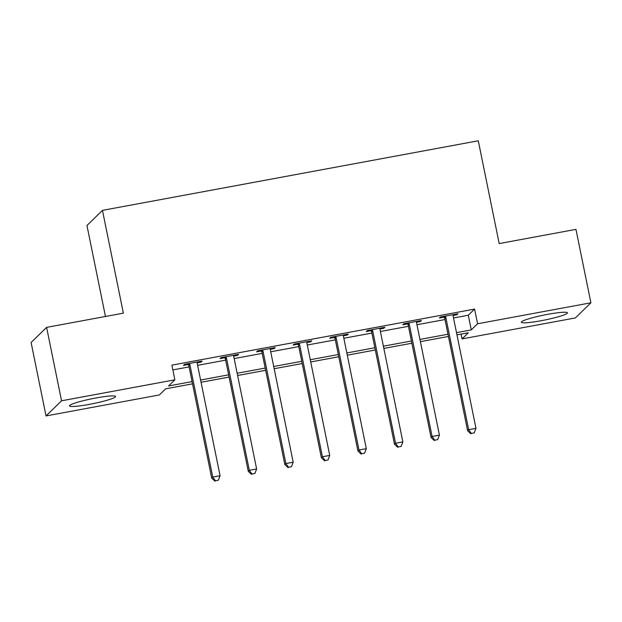 <?xml version="1.0" encoding="UTF-8"?>
<svg xmlns="http://www.w3.org/2000/svg" width="622" height="622" viewBox="0 0 622 622"><rect width="100%" height="100%" fill="white"/><g stroke="black" fill="none" stroke-linecap="round" stroke-linejoin="round"><path stroke-width="0.93" d="M95.811 398.002A23.512 2.504 -11.5 0 1 115.583 396.502A23.512 2.504 -11.5 0 1 89.273 404.378A23.512 2.504 -11.5 0 1 69.501 405.878A23.512 2.504 -11.5 0 1 95.811 398.002M547.663 314.343A23.512 2.504 -11.5 0 1 567.435 312.843A23.512 2.504 -11.5 0 1 541.124 320.727A23.512 2.504 -11.5 0 1 521.36 322.219A23.512 2.504 -11.5 0 1 547.663 314.343M105.468 316.481L86.956 225.498L102.459 210.368L478.279 140.79L499.194 243.583L575.964 229.37L590.9 302.797L575.397 317.928L462.068 338.904L468.35 332.77L456.96 334.885M461.089 334.115L462.068 338.904M192.532 383.836L165.654 388.812L159.364 394.947L46.036 415.931L61.547 400.801L174.875 379.817L168.585 385.951L192.081 381.605M61.547 400.801L46.603 327.374L31.1 342.504L46.036 415.931M453.516 317.959L468.296 315.222L474.586 309.095L171.882 365.137L174.875 379.817M172.862 369.919L189.088 366.918M197.609 365.339L225.646 360.146M234.167 358.575L262.204 353.382M270.725 351.803L298.762 346.609M307.284 345.031L335.32 339.845M343.842 338.267L371.878 333.073M380.4 331.495L408.436 326.309M416.958 324.731L444.994 319.537M453.088 315.471L456.921 314.763L457.971 313.745L440.423 316.987L439.373 318.013L444.131 317.134M416.53 322.243L420.363 321.535L421.413 320.509L403.865 323.759L402.815 324.777L407.573 323.899M379.972 329.007L383.805 328.299L384.855 327.281L367.307 330.531L366.257 331.549L371.015 330.671M343.414 335.779L347.247 335.071L348.297 334.045L330.748 337.295L329.699 338.321L334.457 337.435M306.864 342.543L310.689 341.836L311.739 340.817L294.19 344.067L293.141 345.086L297.899 344.207M270.306 349.315L274.131 348.608L275.181 347.581L257.632 350.831L256.583 351.858L261.341 350.971M233.748 356.079L237.573 355.372L238.623 354.353L221.074 357.603L220.025 358.622L224.783 357.743M197.19 362.851L201.015 362.144L202.064 361.118L184.516 364.368L183.467 365.394L188.225 364.508M46.603 327.374L123.374 313.161L102.459 210.368M474.586 309.095L477.572 323.774L590.9 302.797M456.501 332.646L471.282 329.909L477.572 323.774M200.603 380.026L228.639 374.833M237.161 373.254L265.197 368.068M273.719 366.49L301.756 361.296M310.277 359.718L338.314 354.532M346.835 352.954L374.872 347.76M383.393 346.182L411.422 340.996M419.943 339.418L447.98 334.224M448.439 336.455L420.402 341.649M411.881 343.227L383.844 348.421M375.323 349.999L347.286 355.185M338.765 356.764L310.728 361.957M302.206 363.536L274.17 368.722M265.648 370.3L237.612 375.494M229.09 377.072L201.054 382.258M468.296 315.222L471.282 329.909M456.758 313.962L456.921 314.763M420.2 320.734L420.363 321.535M383.642 327.499L383.805 328.299M347.084 334.271L347.247 335.071M310.526 341.043L310.689 341.836M273.968 347.807L274.131 348.608M237.41 354.579L237.573 355.372M200.852 361.343L201.015 362.144M445.842 317.508L444.792 318.534L467.62 430.727L468.661 429.701L445.842 317.508A3.017 2.954 45.7 0 0 445.406 316.45L445.181 316.108M471.321 433.425L474.244 432.881L471.321 433.425L468.661 429.701L475.978 428.348L453.15 316.155A3.017 2.954 45.7 0 1 453.135 315.02L453.213 314.623M444.792 318.534A3.017 2.954 45.7 0 0 444.357 317.477L443.649 316.396M467.62 430.727L470.901 433.829M474.244 432.881L475.978 428.348M409.284 324.28L408.234 325.298L431.062 437.491L432.103 436.473L409.284 324.28A3.017 2.954 45.7 0 0 408.848 323.222L408.623 322.88M434.762 440.189L437.686 439.645L434.762 440.189L432.103 436.473L439.42 435.12L416.592 322.927A3.017 2.954 45.7 0 1 416.584 321.792L416.654 321.387M408.234 325.298A3.017 2.954 45.7 0 0 407.799 324.241L407.091 323.16M431.062 437.491L434.343 440.601M437.686 439.645L439.42 435.12M372.726 331.052L371.676 332.07L394.503 444.263L395.545 443.237L372.726 331.052A3.017 2.954 45.7 0 0 372.29 329.994L372.065 329.644M398.204 446.961L401.128 446.417L398.204 446.961L395.545 443.237L402.862 441.884L380.034 329.691A3.017 2.954 45.7 0 1 380.026 328.556L380.096 328.159M371.676 332.07A3.017 2.954 45.7 0 0 371.241 331.013L370.533 329.932M394.503 444.263L397.785 447.366M401.128 446.417L402.862 441.884M336.168 337.816L335.118 338.842L357.945 451.028L358.987 450.009L336.168 337.816A3.017 2.954 45.7 0 0 335.732 336.759L335.507 336.416M361.646 453.726L364.57 453.181L361.646 453.726L358.987 450.009L366.304 448.656L343.476 336.463A3.017 2.954 45.7 0 1 343.468 335.328L343.538 334.924M335.118 338.842A3.017 2.954 45.7 0 0 334.683 337.785L333.975 336.696M357.945 451.028L361.226 454.138M364.57 453.181L366.304 448.656M299.61 344.588L298.56 345.607L321.387 457.8L322.437 456.773L299.61 344.588A3.017 2.954 45.7 0 0 299.174 343.531L298.949 343.181M325.088 460.498L328.012 459.953L325.088 460.498L322.437 456.773L329.746 455.421L306.918 343.227A3.017 2.954 45.7 0 1 306.91 342.092L306.98 341.696M298.56 345.607A3.017 2.954 45.7 0 0 298.125 344.549L297.417 343.468M321.387 457.8L324.668 460.902M328.012 459.953L329.746 455.421M263.052 351.352L262.002 352.379L284.829 464.564L285.879 463.546L263.052 351.352A3.017 2.954 45.7 0 0 262.616 350.295L262.391 349.953M288.53 467.262L291.454 466.725L288.53 467.262L285.879 463.546L293.187 462.193L270.36 349.999A3.017 2.954 45.7 0 1 270.352 348.864L270.422 348.468M262.002 352.379A3.017 2.954 45.7 0 0 261.567 351.321L260.859 350.233M284.829 464.564L288.11 467.674M291.454 466.725L293.187 462.193M226.494 358.124L225.444 359.143L248.271 471.336L249.321 470.31L226.494 358.124A3.017 2.954 45.7 0 0 226.058 357.067L225.833 356.717M251.972 474.034L254.896 473.49L251.972 474.034L249.321 470.31L256.629 468.957L233.802 356.764A3.017 2.954 45.7 0 1 233.794 355.628L233.864 355.232M225.444 359.143A3.017 2.954 45.7 0 0 225.008 358.085L224.301 357.005M248.271 471.336L251.552 474.438M254.896 473.49L256.629 468.957M189.935 364.889L188.886 365.915L211.713 478.1L212.763 477.082L189.935 364.889A3.017 2.954 45.7 0 0 189.5 363.831L189.275 363.489M215.414 480.798L218.338 480.262L215.414 480.798L212.763 477.082L220.071 475.729L197.244 363.536A3.017 2.954 45.7 0 1 197.236 362.401L197.306 362.004M188.886 365.915A3.017 2.954 45.7 0 0 188.45 364.857L187.743 363.769M211.713 478.1L214.994 481.21M218.338 480.262L220.071 475.729M445.406 316.45L444.357 317.477M408.848 323.222L407.799 324.241M372.29 329.994L371.241 331.013M335.732 336.759L334.683 337.785M299.174 343.531L298.125 344.549M262.616 350.295L261.567 351.321M226.058 357.067L225.008 358.085M189.5 363.831L188.45 364.857"/></g></svg>
